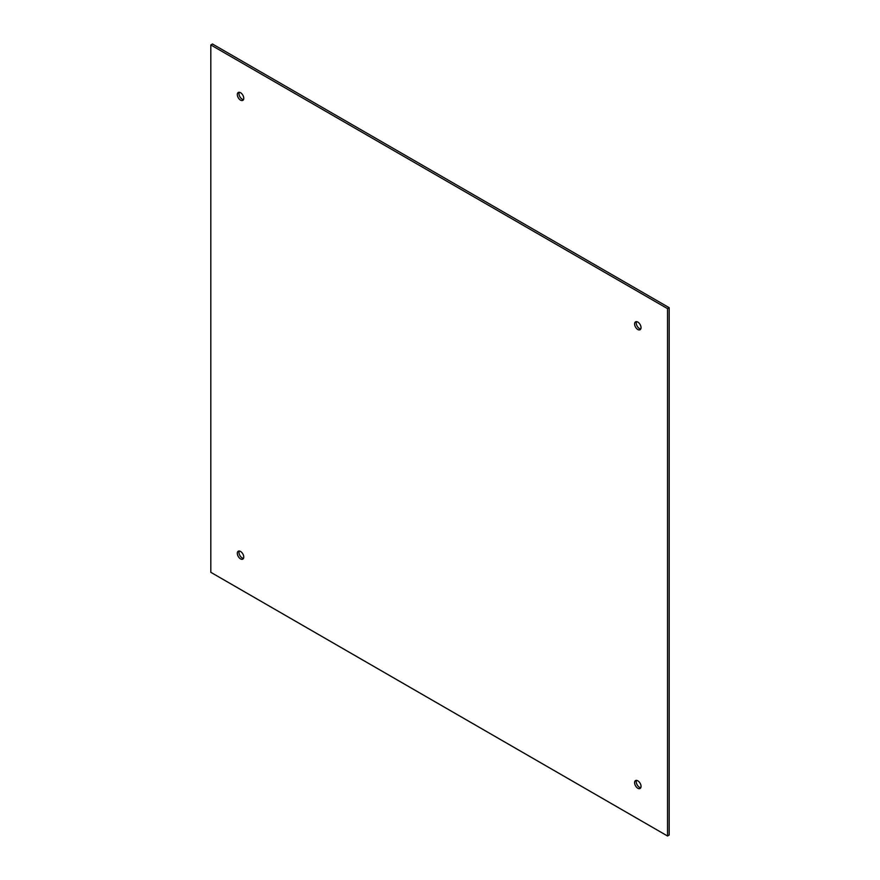 <?xml version="1.0" encoding="UTF-8"?>
<svg xmlns="http://www.w3.org/2000/svg" width="880" height="880" viewBox="0 0 880 880"><rect width="100%" height="100%" fill="white"/><g stroke="black" fill="none" stroke-linecap="round" stroke-linejoin="round"><path stroke-width="1.32" d="M641.036 327.646A4.554 2.629 60 0 1 640.09 329.736A4.554 2.629 60 0 1 637.813 329.505A4.554 2.629 60 0 1 634.59 323.928A4.554 2.629 60 0 1 635.536 321.849A4.554 2.629 60 0 1 639.045 323.07A4.554 2.629 60 0 1 641.036 327.646M640.761 328.988A4.554 2.629 60 0 1 639.463 328.559A4.554 2.629 60 0 1 636.24 322.982A4.554 2.629 60 0 1 636.515 321.64M243.76 98.285A4.554 2.629 60 0 1 242.814 100.375A4.554 2.629 60 0 1 240.537 100.144A4.554 2.629 60 0 1 237.314 94.567A4.554 2.629 60 0 1 238.26 92.488A4.554 2.629 60 0 1 241.769 93.698A4.554 2.629 60 0 1 243.76 98.285M243.485 99.627A4.554 2.629 60 0 1 242.187 99.187A4.554 2.629 60 0 1 238.964 93.61A4.554 2.629 60 0 1 239.239 92.279M243.76 557.018A4.554 2.629 60 0 1 242.814 559.108A4.554 2.629 60 0 1 240.537 558.877A4.554 2.629 60 0 1 237.314 553.3A4.554 2.629 60 0 1 238.26 551.221A4.554 2.629 60 0 1 241.769 552.442A4.554 2.629 60 0 1 243.76 557.018M243.485 558.36A4.554 2.629 60 0 1 242.187 557.931A4.554 2.629 60 0 1 238.964 552.354A4.554 2.629 60 0 1 239.239 551.012M641.036 786.39A4.554 2.629 60 0 1 640.09 788.469A4.554 2.629 60 0 1 637.813 788.249A4.554 2.629 60 0 1 634.59 782.672A4.554 2.629 60 0 1 635.536 780.582A4.554 2.629 60 0 1 639.045 781.803A4.554 2.629 60 0 1 641.036 786.39M640.761 787.721A4.554 2.629 60 0 1 639.463 787.292A4.554 2.629 60 0 1 636.24 781.715A4.554 2.629 60 0 1 636.515 780.373M669.185 307.681L212.465 44L210.815 44.957L667.535 308.638L667.535 836L669.185 835.043L669.185 307.681L667.535 308.638M667.535 836L210.815 572.319L210.815 44.957"/></g></svg>
